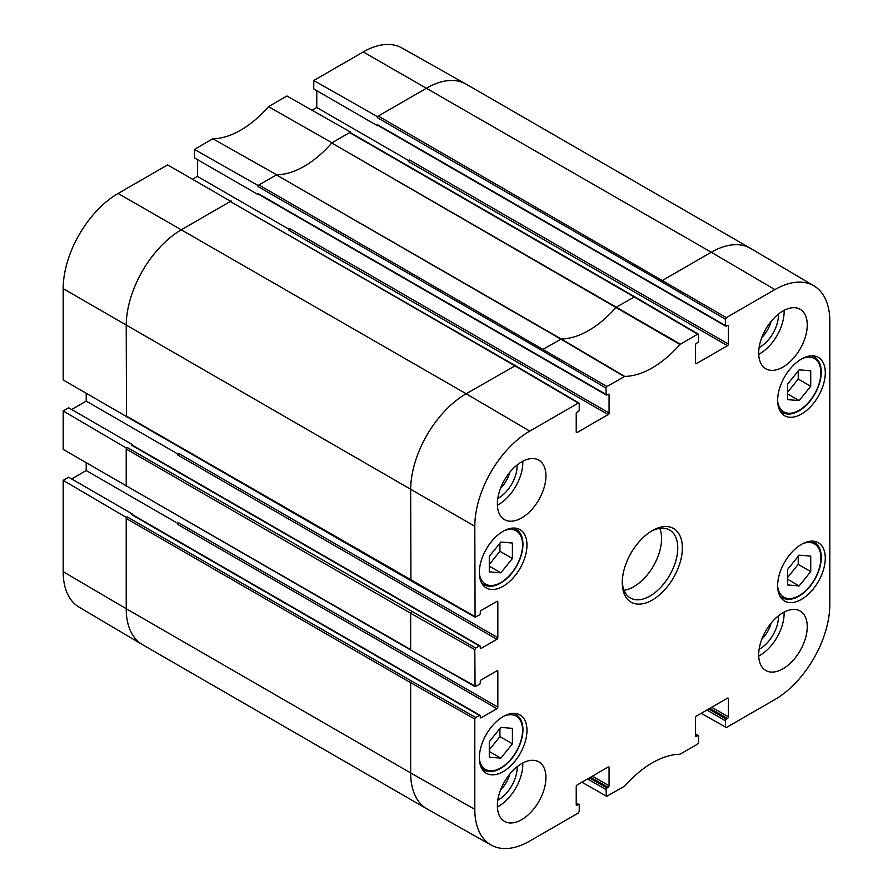 <?xml version="1.0" encoding="UTF-8"?>
<svg xmlns="http://www.w3.org/2000/svg" width="893" height="893" viewBox="0 0 893 893"><rect width="100%" height="100%" fill="white"/><g stroke="black" fill="none" stroke-linecap="round" stroke-linejoin="round"><path stroke-width="1.34" d="M489.286 556.384L500.839 542.062L512.403 543.033L512.403 558.505L500.839 572.837L489.286 571.866L489.286 556.384M500.839 572.837L489.286 566.162M489.286 564.476L499.924 551.305L499.924 543.201M512.403 558.505L499.924 551.305M787.593 384.157L799.157 369.836L810.721 370.807L810.721 386.278L799.157 400.6L787.593 399.629L787.593 384.157M799.157 400.6L787.593 393.925M787.593 392.25L798.23 379.067L798.23 370.975M810.721 386.278L798.23 379.067M231.209 201.595L167.616 164.892L118.122 193.468A77.702 44.862 120 0 0 63.18 288.629L63.18 379.96L126.761 416.685M192.709 179.136L197.442 176.401L197.442 159.579M350.536 132.7L634.7 296.766L616.215 307.237A88.295 50.979 -60 0 1 561.228 338.983L543.39 349.163L542.464 350.77L606.068 388.131L606.068 394.427L258.032 193.491L258.032 194.562L194.44 157.849L194.44 149.41L258.032 185.487L258.032 186.548L258.959 184.951L258.032 185.487M350.536 132.075L286.932 95.998L268.503 106.647A89.088 51.437 -60 0 1 212.869 138.761L194.44 149.41M312.037 110.241L316.769 107.517L316.769 90.684M725.384 319.236L726.31 317.629L774.878 289.6A77.702 44.862 -60 0 1 813.97 285.883L750.767 248.488A78.484 45.32 120 0 0 750.522 248.354A78.484 45.32 120 0 0 711.286 252.239L662.718 280.279L661.791 281.875L725.384 319.236L725.384 325.532L377.359 124.596L377.359 125.667L313.767 88.954L313.767 80.515L377.359 116.592L377.359 117.664L378.286 116.057L377.359 116.592M750.522 248.354L466.09 84.132A78.484 45.32 120 0 0 465.845 83.998L401.861 47.954A77.702 44.862 120 0 0 363.25 51.939L313.767 80.515M63.18 571.687A77.702 44.862 120 0 0 79.03 607.117L142.233 644.512A78.484 45.32 120 0 0 142.478 644.646L426.91 808.868A78.484 45.32 120 0 0 427.155 809.002L491.139 845.046A77.702 44.862 -60 0 1 474.808 809.337L474.808 719.077L475.735 717.481L411.584 681.08L410.657 682.687L126.214 518.465L126.214 608.713L63.18 571.687L63.18 480.356L68.638 477.208L132.231 513.921L131.304 514.457L479.34 715.393A1.306 0.759 -60 0 1 480.267 715.929L480.267 717.258A1.306 0.759 120 0 0 481.193 717.793L480.267 717.258M71.641 478.949L86.208 470.533L86.208 462.92M63.18 410.936L68.638 407.777L132.231 444.502L131.304 445.027L479.34 645.963L475.735 648.05L127.141 447.438L126.214 447.973L63.18 410.936L63.18 449.38L126.761 486.105M71.641 409.519L86.208 401.102L86.208 393.489M178.712 453.443A1.306 0.759 -60 0 1 177.785 455.039L496.91 639.288A1.306 0.759 120 0 0 497.836 637.691L178.712 453.443M409.273 159.847A1.306 0.759 -60 0 1 408.347 161.454L727.471 345.691A1.306 0.759 120 0 0 728.398 344.095L409.273 159.847M178.712 522.874A1.306 0.759 -60 0 1 177.785 524.47L496.91 708.718A1.306 0.759 120 0 0 497.836 707.111L178.712 522.874M289.946 228.742A1.306 0.759 -60 0 1 289.019 230.338L608.144 414.586A1.306 0.759 120 0 0 609.071 412.99L289.946 228.742M86.208 401.102L178.444 454.358M231.209 200.97L230.282 201.505L515.373 365.661L466.157 393.757A78.484 45.32 120 0 0 410.657 489.889L410.925 580.74L475.076 617.141L479.34 614.987A1.306 0.759 -60 0 0 480.267 613.391L480.267 612.051A1.306 0.759 120 0 1 481.193 610.455L496.91 601.369L497.836 601.904L497.836 637.691M496.91 639.288L481.193 648.374L480.267 647.838A1.306 0.759 120 0 0 481.193 648.374M480.267 647.838L480.267 646.499A1.306 0.759 -60 0 0 479.34 645.963M132.231 445.127L132.231 444.502M126.214 447.973L126.214 486.417M127.141 447.438L126.214 449.034L410.657 613.257L410.657 649.568L126.493 485.948L410.925 650.171L475.076 686.572L474.808 649.646L475.735 648.05M479.988 645.896L131.963 444.971A1.306 0.759 120 0 0 131.304 445.027M475.076 617.141L474.808 526.29A77.702 44.862 -60 0 1 529.75 431.118L578.318 403.078L514.714 365.728L230.282 201.505L181.714 229.546A78.484 45.32 120 0 0 126.214 325.666L126.493 416.529L410.925 580.74M474.808 616.538L126.214 415.926L126.214 416.998M377.359 124.596A1.306 0.759 120 0 0 377.627 125.199L725.663 326.135A1.306 0.759 -60 0 0 726.31 326.068L727.471 325.398L728.398 325.934A1.306 0.759 120 0 0 727.471 325.398M728.398 325.934L728.398 344.095M316.769 107.517L408.994 160.762M606.068 388.131L606.983 386.524L624.687 376.411A89.088 51.437 120 0 0 679.941 344.508L697.634 334.183L634.041 296.833L349.609 132.611L331.973 142.791L268.503 106.647M727.471 345.691L696.484 363.585L695.558 363.049A1.306 0.759 120 0 0 696.484 363.585M695.558 363.049L695.558 344.899A1.306 0.759 120 0 1 696.484 343.292L697.634 342.622A1.306 0.759 -60 0 0 698.56 341.026L698.293 334.127L634.7 296.766M475.076 686.572L479.34 684.418A1.306 0.759 -60 0 0 480.267 682.81L480.267 681.482A1.306 0.759 120 0 1 481.193 679.874L496.91 670.799L497.836 671.335A1.306 0.759 120 0 0 496.91 670.799M411.584 681.08L127.141 516.857L126.214 517.393L63.18 480.356M126.214 517.393L126.214 518.465L127.141 516.857M497.836 671.335L497.836 707.111M86.208 470.533L178.444 523.778M496.91 708.718L481.193 717.793M479.988 715.326L131.963 514.39A1.306 0.759 120 0 0 131.304 514.457M132.231 514.547L132.231 513.921M706.888 710.058L725.384 720.74L725.384 727.036L701.217 713.328M587.561 778.942L606.068 789.624L606.336 796.534L624.687 786.141A89.088 51.437 120 0 1 679.941 754.239L697.634 744.126L698.56 742.529L698.56 736.223A1.306 0.759 -60 0 0 697.634 735.687L696.484 736.357L695.558 735.821A1.306 0.759 120 0 0 696.484 736.357M576.231 803.376L578.318 804.582L577.157 805.252L576.231 804.716A1.306 0.759 120 0 0 577.157 805.252M576.231 804.716L576.231 786.554A1.306 0.759 120 0 1 577.157 784.958L608.144 767.065L609.071 767.6A1.306 0.759 120 0 0 608.144 767.065M609.071 767.6L609.071 785.751L592.416 776.14M590.574 777.211L608.144 787.358A1.306 0.759 120 0 0 609.071 785.751M608.144 414.586L577.157 432.48L576.231 431.944L576.231 413.783A1.306 0.759 120 0 1 577.157 412.186L578.318 411.517A1.306 0.759 -60 0 0 579.233 409.92L579.233 403.614L578.318 403.078M680.343 344.173L331.772 143.014A88.295 50.979 -60 0 1 276.785 174.76A88.295 50.979 -60 0 1 276.596 174.771L258.959 184.951L606.983 386.524M276.596 174.771L212.869 138.761M258.032 193.491A1.306 0.759 120 0 0 258.3 194.094L606.336 395.03A1.306 0.759 -60 0 1 606.068 394.427M606.336 395.03A1.306 0.759 -60 0 0 606.983 394.963L608.144 394.293L609.071 394.829A1.306 0.759 120 0 0 608.144 394.293M331.973 142.791A88.295 50.979 -60 0 1 331.772 143.014L679.941 344.508M624.687 376.411L561.228 338.983L276.372 174.894L560.815 339.106L624.285 376.545M813.97 285.883A77.702 44.862 -60 0 1 829.82 321.313L829.82 604.371A77.702 44.862 -60 0 1 774.878 699.532L726.31 727.572L725.384 727.036M759.117 649.3A26.321 15.192 120 0 0 778.45 616.661A26.321 15.192 120 0 0 778.439 615.835M771.072 623.191A21.733 12.547 -60 0 1 761.807 639.243M758.715 656.065A34.336 19.825 120 0 0 784.099 612.107M759.117 347.567A26.321 15.192 120 0 0 778.45 314.928A26.321 15.192 120 0 0 778.439 314.09M771.072 321.447A21.733 12.547 -60 0 1 761.807 337.509M758.715 354.331A34.336 19.825 120 0 0 784.099 310.362M497.803 498.428A26.321 15.192 120 0 0 517.136 465.789A26.321 15.192 120 0 0 517.125 464.963M509.758 472.319A21.733 12.547 -60 0 1 500.493 488.371M497.401 505.192A34.336 19.825 120 0 0 522.785 461.234M497.803 800.173A26.321 15.192 120 0 0 517.136 767.534A26.321 15.192 120 0 0 517.125 766.696M509.758 774.052A21.733 12.547 -60 0 1 500.493 790.115M497.401 806.937A34.336 19.825 120 0 0 522.785 762.968M758.693 353.036A34.336 19.825 -60 0 1 773.673 318.477A34.336 19.825 -60 0 1 800.139 309.279A34.336 19.825 -60 0 1 800.139 348.929A34.336 19.825 -60 0 1 765.803 368.764A34.336 19.825 -60 0 1 758.693 353.036M497.379 503.909A34.336 19.825 -60 0 1 512.37 469.35A34.336 19.825 -60 0 1 538.825 460.152A34.336 19.825 -60 0 1 538.825 499.801A34.336 19.825 -60 0 1 504.489 519.626A34.336 19.825 -60 0 1 497.379 503.909M497.379 805.642A34.336 19.825 -60 0 1 512.37 771.094A34.336 19.825 -60 0 1 538.825 761.885A34.336 19.825 -60 0 1 538.825 801.546A34.336 19.825 -60 0 1 504.489 821.37A34.336 19.825 -60 0 1 497.379 805.642M758.693 654.781A34.336 19.825 -60 0 1 773.673 620.222A34.336 19.825 -60 0 1 800.139 611.024A34.336 19.825 -60 0 1 800.139 650.673A34.336 19.825 -60 0 1 765.803 670.498A34.336 19.825 -60 0 1 758.693 654.781M777.647 400.298A33.688 19.445 -60 0 1 792.359 366.409A33.688 19.445 -60 0 1 818.312 357.379A33.688 19.445 -60 0 1 818.312 396.28A33.688 19.445 -60 0 1 784.623 415.725A33.688 19.445 -60 0 1 777.647 400.298M479.34 572.536A33.688 19.445 -60 0 1 494.041 538.635A33.688 19.445 -60 0 1 519.994 529.605A33.688 19.445 -60 0 1 519.994 568.506A33.688 19.445 -60 0 1 486.317 587.951A33.688 19.445 -60 0 1 479.34 572.536M479.34 757.844A33.688 19.445 -60 0 1 494.041 723.955A33.688 19.445 -60 0 1 519.994 714.925A33.688 19.445 -60 0 1 519.994 753.826A33.688 19.445 -60 0 1 486.317 773.271A33.688 19.445 -60 0 1 479.34 757.844M777.647 585.618A33.688 19.445 -60 0 1 792.359 551.718A33.688 19.445 -60 0 1 818.312 542.698A33.688 19.445 -60 0 1 818.312 581.589A33.688 19.445 -60 0 1 784.623 601.045A33.688 19.445 -60 0 1 777.647 585.618M651.131 531.324A39.247 22.66 -60 0 1 669.627 530.007A39.247 22.66 -60 0 1 677.754 547.967A39.247 22.66 -60 0 1 660.619 587.46A39.247 22.66 -60 0 1 630.38 597.975A39.247 22.66 -60 0 1 622.276 581.31M682.375 547.967A42.518 24.546 120 0 0 652.314 530.609A42.518 24.546 120 0 0 622.254 582.683A42.518 24.546 120 0 0 652.314 600.04A42.518 24.546 120 0 0 682.375 547.967M609.071 394.829L609.071 412.99M576.231 431.944A1.306 0.759 120 0 0 577.157 432.48M497.836 601.904A1.306 0.759 120 0 0 496.91 601.369M479.34 715.393L475.735 717.481M578.318 804.582A1.306 0.759 -60 0 1 579.233 805.118L579.233 811.413L578.318 813.021L529.75 841.061A77.702 44.862 -60 0 1 491.139 845.046M608.144 787.358L606.983 788.028L589.413 777.881M606.068 789.624A1.306 0.759 -60 0 1 606.983 788.028M695.558 735.821L695.558 717.659A1.306 0.759 120 0 1 696.484 716.063L727.471 698.17L728.398 698.706A1.306 0.759 120 0 0 727.471 698.17M728.398 698.706L728.398 716.867L711.743 707.245M709.89 708.316L727.471 718.463A1.306 0.759 120 0 0 728.398 716.867M727.471 718.463L726.31 719.133L708.741 708.986M725.384 720.74A1.306 0.759 -60 0 1 726.31 719.133M725.663 326.135A1.306 0.759 -60 0 1 725.384 325.532M697.634 334.183L698.293 334.127M624.028 590.273A39.247 22.66 120 0 0 661.568 538.624A39.247 22.66 120 0 0 659.782 528.355M197.442 176.401L289.667 229.657M787.593 569.466L799.157 555.145L810.721 556.116L810.721 571.598L799.157 585.92L787.593 584.948L787.593 569.466M787.593 577.559L798.23 564.387L798.23 556.294M810.721 571.598L798.23 564.387M799.157 585.92L787.593 579.244M489.286 741.703L500.839 727.382L512.403 728.353L512.403 743.824L500.839 758.146L489.286 757.175L489.286 741.703M489.286 749.796L499.924 736.613L499.924 728.521M512.403 743.824L499.924 736.613M500.839 758.146L489.286 751.471M504.143 530.732A30.742 17.748 -60 0 1 522.584 544.897A30.742 17.748 -60 0 1 502.502 581.522A30.742 17.748 -60 0 1 479.362 573.663M481.561 582.861A32.048 18.507 120 0 0 483.894 584.669C489.286 587.527 495.582 586.556 502.77 581.756C508.039 578.061 512.56 573.005 516.333 566.597C520.664 559.007 522.874 551.606 522.963 544.362C522.874 537.039 520.53 531.971 515.942 529.158A32.048 18.507 120 0 0 513.207 528.042M802.45 358.506A30.742 17.748 -60 0 1 820.89 372.671A30.742 17.748 -60 0 1 800.809 409.295A30.742 17.748 -60 0 1 777.669 401.426M779.879 410.624A32.048 18.507 120 0 0 782.212 412.443C787.593 415.301 793.888 414.319 801.088 409.519C806.357 405.824 810.877 400.778 814.65 394.36C818.97 386.781 821.18 379.369 821.281 372.135C821.192 364.813 818.848 359.745 814.26 356.932A32.048 18.507 120 0 0 811.525 355.816M465.845 83.998A78.484 45.32 120 0 0 426.843 88.016L378.286 116.057L726.31 317.629M774.878 289.6L711.286 252.239L363.25 51.939M695.558 734.481L697.634 735.687M542.464 350.77L258.032 186.548M529.75 431.118L466.157 393.757L118.122 193.468M474.808 526.29L63.18 288.629M474.808 719.077L410.657 682.687L410.657 772.936L126.214 608.713A78.484 45.32 120 0 0 142.233 644.512M411.584 611.649L410.657 613.257L474.808 649.646M474.808 685.969L410.925 650.171M474.808 809.337L410.657 772.936A78.484 45.32 120 0 0 426.91 808.868M661.791 281.875L377.359 117.664M606.068 795.931L581.89 782.223M802.45 543.815A30.742 17.748 -60 0 1 820.89 557.98A30.742 17.748 -60 0 1 800.809 594.604A30.742 17.748 -60 0 1 777.669 586.746M779.879 595.944A32.048 18.507 120 0 0 782.212 597.752C787.593 600.609 793.888 599.638 801.088 594.838C806.357 591.144 810.877 586.087 814.65 579.68C818.97 572.1 821.18 564.689 821.281 557.444C821.192 550.121 818.848 545.054 814.26 542.241A32.048 18.507 120 0 0 811.525 541.136M504.143 716.052A30.742 17.748 -60 0 1 522.584 730.217A30.742 17.748 -60 0 1 502.502 766.841A30.742 17.748 -60 0 1 479.362 758.972M481.561 768.17A32.048 18.507 120 0 0 483.894 769.989C489.286 772.847 495.582 771.865 502.77 767.065C508.039 763.37 512.56 758.324 516.333 751.906C520.664 744.327 522.874 736.915 522.963 729.681C522.874 722.359 520.53 717.291 515.942 714.478A32.048 18.507 120 0 0 513.207 713.362M515.942 529.158L514 528.031M483.894 584.669L481.952 583.542M814.26 356.932L812.306 355.805M782.212 412.443L780.259 411.316M578.977 403.022L515.373 365.661M576.231 802.941L578.965 804.515M695.558 734.046L698.293 735.62M814.26 542.241L812.306 541.125M782.212 597.752L780.259 596.636M515.942 714.478L514 713.351M483.894 769.989L481.952 768.862"/></g></svg>
